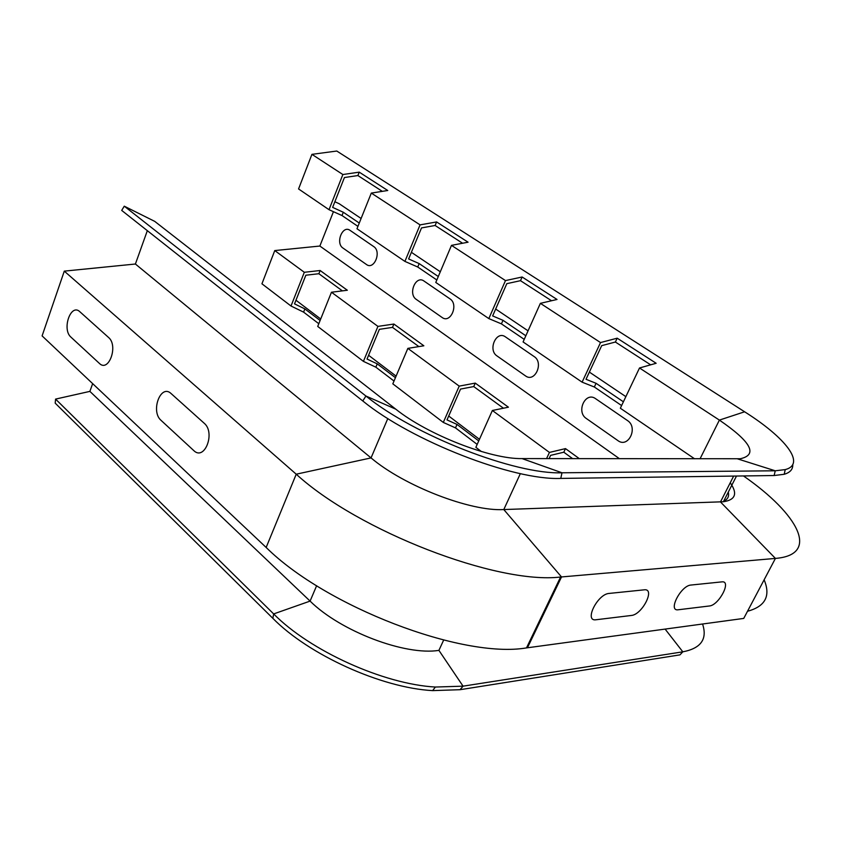<?xml version="1.0" encoding="UTF-8"?>
<svg xmlns="http://www.w3.org/2000/svg" width="842" height="842" viewBox="0 0 842 842"><rect width="100%" height="100%" fill="white"/><g stroke="black" fill="none" stroke-linecap="round" stroke-linejoin="round"><path stroke-width="1.26" d="M366.417 264.472L342.978 248.064C335.19 243.17 342.547 224.698 350.062 230.361L373.701 246.569C381.847 251.6 374.122 270.471 366.417 264.472M442.05 317.445C450.533 324.012 458.964 304.446 449.996 298.878L424.01 281.049C415.738 274.86 407.738 294.005 416.285 299.405L442.05 317.445M525.45 375.858C534.828 383.089 544.079 362.776 534.165 356.576L505.453 336.884C496.327 330.075 487.571 349.946 497.001 355.934L525.45 375.858M586.295 418.474C575.844 411.801 585.464 391.162 595.589 398.687L627.49 420.558C638.51 427.473 628.311 448.607 617.891 440.598L586.295 418.474M709.332 605.987C718.963 605.366 732.014 580.348 721.836 581.875L690.998 585.043C680.757 585.527 667.432 611.702 678.347 609.755L709.332 605.987M596.115 619.744C583.727 621.922 597.41 594.031 609.113 593.431L644.183 589.832C655.697 588.137 642.278 614.723 631.332 615.47L596.115 619.744M161.054 420.358C150.329 411.338 160.685 383.457 171.115 393.572L204.196 423.242C215.731 432.725 204.522 461.5 193.692 450.502L161.054 420.358M99.335 363.355C108.723 372.943 118.575 345.641 108.576 337.484L79.853 311.729C70.791 302.878 61.624 329.359 70.97 337.158L99.335 363.355M524.229 339.368L501.422 323.875L488.823 318.592L505.484 280.586L522.124 276.997L557.036 299.468L540.375 303.341L523.082 341.936L582.106 382.163L600.525 342.568L617.186 338.189L656.15 363.27L639.51 367.986L620.343 408.223L694.555 458.785M501.422 323.875L502.99 320.307L525.85 335.779M551.542 300.752L520.493 280.681L506.81 283.659L492.644 315.929L502.99 320.307M520.493 280.681L522.124 276.997M503.432 408.212L473.73 386.573L475.256 383.11L508.421 407.191L492.37 410.486L475.867 447.323L481.35 451.512M477.172 444.408L455.49 427.883L457.017 424.421L478.73 440.913M455.49 427.883L443.302 422.431L459.216 386.12L475.256 383.11M473.73 386.573L460.532 389.078L446.997 419.905L457.017 424.421M357.934 226.372L341.999 215.541L329.012 209.69L342.873 174.536L359.25 172.147L387.752 190.502L371.311 193.081L356.976 228.75L404.907 261.399L420.063 224.877L436.598 221.941L468.068 242.201L451.48 245.369L435.777 282.449L488.823 318.592M341.999 215.541L343.304 212.247L359.271 223.046M382.321 191.355L357.892 175.557L344.431 177.536L332.632 207.395L343.304 212.247M357.892 175.557L359.25 172.147M342.399 290.869L318.865 273.724L320.139 270.503L347.346 290.248L331.464 292.237L317.718 326.433L363.418 361.365L377.932 326.391L393.898 324.044L423.852 345.788L407.854 348.377L392.825 383.847L443.302 422.431M318.802 323.717L303.594 312.129L304.867 308.909L320.107 320.476M303.594 312.129L291.016 306.025L304.32 272.292L320.139 270.503M318.865 273.724L305.846 275.218L294.532 303.867L304.867 308.909M436.819 279.976L417.748 267.019L404.907 261.399M417.748 267.019L419.179 263.588L438.293 276.523M462.584 243.243L435.114 225.488L421.516 227.919L408.623 258.947L419.179 263.588M435.114 225.488L436.598 221.941M394.024 381.037L375.848 367.186L377.237 363.86L395.445 377.679M418.874 346.599L392.498 327.38L393.898 324.044M375.848 367.186L363.418 361.365M392.498 327.38L379.374 329.338L367.028 359.039L377.237 363.86M621.617 405.549L594.336 387.004L582.106 382.163M594.336 387.004L596.062 383.299L623.406 401.802M650.656 364.828L615.386 342.031L601.683 345.652L586.021 379.279L596.062 383.299M615.386 342.031L617.186 338.189M572.634 458.648L563.803 452.207L565.487 448.607L579.317 458.648M546.553 458.616L549.437 452.428L565.487 448.607M563.803 452.207L550.594 455.375L549.089 458.616M492.37 410.486L549.437 452.428M291.016 306.025L261.936 283.796L274.766 250.569L319.855 246.043L619.449 458.701M274.766 250.569L304.32 272.292M331.464 292.237L377.932 326.391M407.854 348.377L459.216 386.12M540.375 303.341L600.525 342.568M639.51 367.986L719.384 420.095C751.138 441.861 758.126 454.743 740.35 458.743L522.04 458.585C490.728 459.332 427.557 434.672 395.782 409.17L154.707 221.362L124.269 206.185L365.923 396.024L395.782 409.17M329.012 209.69L298.563 188.945L311.929 154.349L336.779 151.034L744.623 411.791C785.597 437.661 806.362 464.058 785.228 469.604L775.25 470.794L561.993 472.783C515.041 474.678 414.317 435.419 365.923 396.024L362.786 400.96L121.701 210.405L124.269 206.185M311.929 154.349L342.873 174.536M371.311 193.081L420.063 224.877M451.48 245.369L505.484 280.586M334.863 201.743L339.179 203.722L361.102 218.478M411.38 252.305L440.303 271.766M495.664 309.035L528.06 330.832M589.368 372.09L625.859 396.645M295.963 300.236L320.707 318.992M368.585 355.282L396.098 376.132M448.712 416.011L479.456 439.313M702.554 624.006C707.564 639.078 700.997 648.351 682.82 651.824L679.968 654.865L460.048 689.703L432.63 690.619C381.426 687.903 308.667 654.834 272.84 618.323L55.193 403.15L55.572 399.097L89.884 391.383L92.652 383.626M730.235 482.771C737.792 493.591 735.508 499.906 723.383 501.748L503.79 509.557C470.457 511.641 403.865 485.823 371.048 457.911L135.404 264.02L147.329 230.666M743.486 475.951C798.816 514.367 820.361 554.846 775.419 558.414L560.583 577.023C496.98 584.653 358.155 530.986 296.226 474.193L64.287 271.135L135.404 264.02M733.645 476.077L720.478 501.948L775.419 558.414L743.739 618.417L526.492 647.908C462.226 658.897 325.717 606.598 266.156 547.458L42.1 335.895L64.287 271.135M665.106 629.09L682.82 651.824L463.058 686.167L438.914 650.382C405.055 655.823 340.526 631.237 310.088 601.104L89.884 391.383M460.048 689.703L463.058 686.167L435.367 687.04C383.605 684.22 309.93 650.75 273.661 613.923L55.572 399.097M792.754 464.542C793.027 469.268 790.185 472.52 784.218 474.278L774.124 475.53L560.772 478.414C513.315 480.55 411.538 440.903 362.786 400.96M764.136 579.791C770.862 595.968 765.315 606.461 747.517 611.26M728.298 492.096C729.319 496.338 727.772 499.369 723.667 501.2M319.855 246.043L333.443 211.689M744.623 411.791L719.384 420.095L700.06 458.795M266.156 547.458L296.226 474.193L371.048 457.911L387.815 418.527M272.84 618.323L273.661 613.923L310.088 601.104L316.634 585.727M560.772 478.414L561.993 472.783L522.04 458.585M527.439 647.782L561.519 576.949L503.79 509.557L520.356 473.614M438.914 650.382L443.66 640.078M774.124 475.53L775.25 470.794L737.455 458.837M560.583 577.023L526.492 647.908M432.63 690.619L435.367 687.04M785.228 469.604L784.218 474.278M736.487 476.046L723.383 501.748"/></g></svg>
